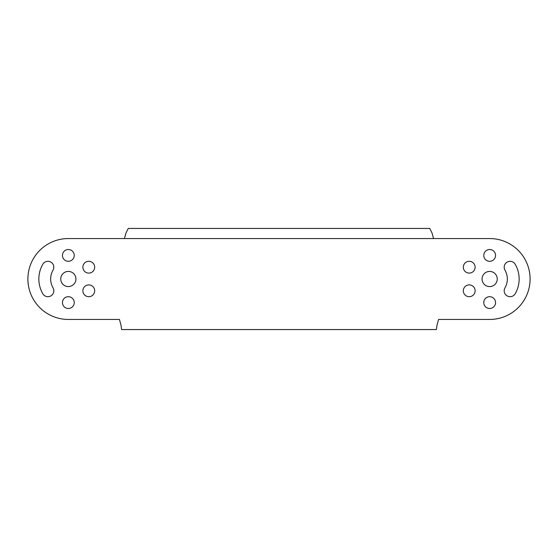 <?xml version="1.0" encoding="UTF-8"?>
<svg xmlns="http://www.w3.org/2000/svg" width="558" height="558" viewBox="0 0 558 558"><rect width="100%" height="100%" fill="white"/><g stroke="black" fill="none" stroke-linecap="round" stroke-linejoin="round"><path stroke-width="0.84" d="M53.024 287.844A17.696 17.696 0 0 1 53.024 270.156A5.901 5.901 0 0 0 50.862 262.093A5.901 5.901 0 0 0 42.806 264.255A29.49 29.49 0 0 0 42.806 293.745A5.901 5.901 0 0 0 50.862 295.907A5.901 5.901 0 0 0 53.024 287.844A17.696 17.696 0 0 1 53.024 270.156A5.901 5.901 0 0 0 53.812 267.205M438.546 319.448L489.652 319.448L438.546 319.448L436.963 325.342L438.546 319.448M489.652 238.552L433.538 238.552L489.652 238.552A40.448 40.448 0 0 1 530.1 279A40.448 40.448 0 0 1 489.652 319.448M432.025 233L429.744 228.445L432.025 233L433.538 238.552L68.348 238.552L124.462 238.552L125.975 233L128.256 228.445L125.975 233M68.348 319.448L119.454 319.448L121.037 325.342L119.454 319.448L68.348 319.448A40.448 40.448 0 0 1 27.9 279A40.448 40.448 0 0 1 68.348 238.552M60.759 279A7.582 7.582 0 0 0 68.348 286.582A7.582 7.582 0 0 0 75.93 279A7.582 7.582 0 0 0 68.348 271.418A7.582 7.582 0 0 0 60.759 279M62.447 302.596A5.901 5.901 0 0 0 68.348 308.49A5.901 5.901 0 0 0 74.242 302.596A5.901 5.901 0 0 0 68.348 296.696A5.901 5.901 0 0 0 62.447 302.596M82.877 290.795A5.901 5.901 0 0 0 88.778 296.696A5.901 5.901 0 0 0 94.679 290.795A5.901 5.901 0 0 0 88.778 284.901A5.901 5.901 0 0 0 82.877 290.795M82.877 267.205A5.901 5.901 0 0 0 88.778 273.099A5.901 5.901 0 0 0 94.679 267.205A5.901 5.901 0 0 0 88.778 261.304A5.901 5.901 0 0 0 82.877 267.205M62.447 255.404A5.901 5.901 0 0 0 68.348 261.304A5.901 5.901 0 0 0 74.242 255.404A5.901 5.901 0 0 0 68.348 249.51A5.901 5.901 0 0 0 62.447 255.404M483.758 255.404A5.901 5.901 0 0 0 489.652 261.304A5.901 5.901 0 0 0 495.553 255.404A5.901 5.901 0 0 0 489.652 249.51A5.901 5.901 0 0 0 483.758 255.404M42.806 264.255A29.49 29.49 0 0 0 42.806 293.745M483.758 302.596A5.901 5.901 0 0 0 489.652 308.49A5.901 5.901 0 0 0 495.553 302.596A5.901 5.901 0 0 0 489.652 296.696A5.901 5.901 0 0 0 483.758 302.596M463.321 290.795A5.901 5.901 0 0 0 469.222 296.696A5.901 5.901 0 0 0 475.123 290.795A5.901 5.901 0 0 0 469.222 284.901A5.901 5.901 0 0 0 463.321 290.795M463.321 267.205A5.901 5.901 0 0 0 469.222 273.099A5.901 5.901 0 0 0 475.123 267.205A5.901 5.901 0 0 0 469.222 261.304A5.901 5.901 0 0 0 463.321 267.205M515.194 264.255A5.901 5.901 0 0 0 504.188 267.205A5.901 5.901 0 0 0 504.976 270.156A17.696 17.696 0 0 1 504.976 287.844A5.901 5.901 0 0 0 508.561 296.493A5.901 5.901 0 0 0 515.194 293.745A29.49 29.49 0 0 0 515.194 264.255M482.07 279A7.582 7.582 0 0 0 489.652 286.582A7.582 7.582 0 0 0 497.241 279A7.582 7.582 0 0 0 489.652 271.418A7.582 7.582 0 0 0 482.07 279M121.037 325.342L121.602 329.555L436.398 329.555L436.963 325.342M429.744 228.445L128.256 228.445"/></g></svg>
